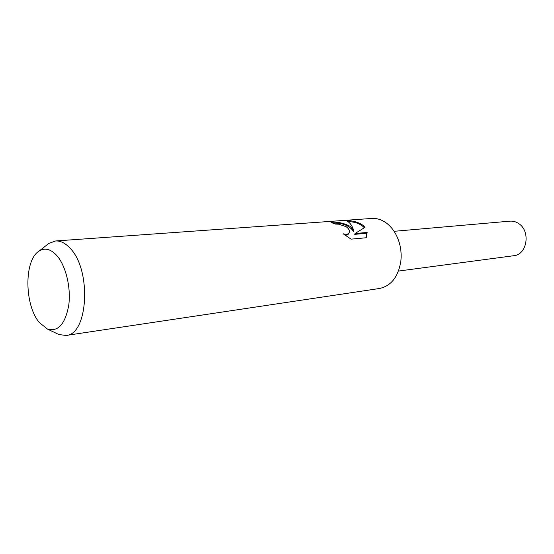 <?xml version="1.0" encoding="UTF-8"?>
<svg xmlns="http://www.w3.org/2000/svg" width="554" height="554" viewBox="0 0 554 554"><rect width="100%" height="100%" fill="white"/><g stroke="black" fill="none" stroke-linecap="round" stroke-linejoin="round"><path stroke-width="0.83" d="M47.152 244.729L48.773 243.455L55.545 240.976L371.755 218.449C377.059 218.117 382.121 219.786 386.948 223.47C392.128 227.576 396.013 233.289 398.61 240.602C400.854 247.243 401.602 254.044 400.861 261.017C398.326 276.771 391.2 285.926 379.483 288.489L65.968 335.461L58.828 334.519L56.958 333.626M350.142 226.344L353.888 230.679L351.949 226.198C350.17 223.061 348.071 221.205 345.668 220.617C352.531 220.492 358.313 222.064 363.002 225.339L364.989 227.348L355.038 233.504L367.157 232.458L366.173 237.756L351.063 239.148L343.134 233.767C346.409 234.744 348.466 234.273 349.29 232.348C349.803 230.409 348.722 228.518 346.063 226.662L338.757 224.197L335.267 224.065L330.994 222.424C337.241 221.669 343.625 222.978 350.142 226.344M55.545 240.976C60.49 240.671 65.33 243.088 70.06 248.213C91.77 269.791 88.218 334.872 65.968 335.461M56.757 255.47C65.781 265.574 71.147 287.581 68.751 305.254C65.254 324.055 58.163 332.005 47.478 329.09L39.396 322.608C24.411 305.302 23.912 260.387 38.884 251.225C44.666 247.479 50.622 248.891 56.757 255.47M333.286 223.172C342.58 222.791 349.339 225.561 353.563 231.489L353.888 230.679M349.193 232.597L348.958 233.172C348.39 234.626 347.033 235.263 344.9 235.09M366.353 237.396L366.817 233.289L354.699 234.342L355.038 233.504M364.331 227.722C360.495 223.823 355.01 221.766 347.87 221.558M366.817 233.289L367.157 232.458M394.074 231.309L510.005 221.15C513.08 220.914 515.996 221.725 518.731 223.601C530.864 231.184 527.138 254.778 513.814 255.706L398.464 271.072M47.478 329.09L58.828 334.519M366.658 236.676L366.423 237.251M38.884 251.225L48.773 243.455"/></g></svg>
